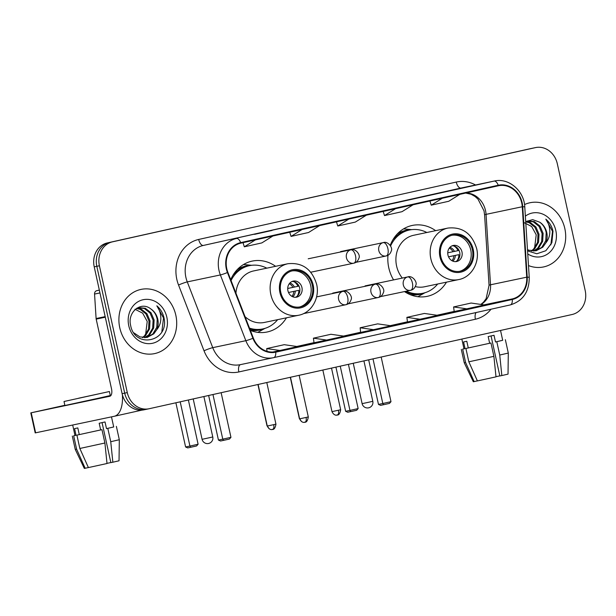 <?xml version="1.0" encoding="UTF-8"?>
<svg xmlns="http://www.w3.org/2000/svg" width="616" height="616" viewBox="0 0 616 616"><rect width="100%" height="100%" fill="white"/><g stroke="black" fill="none" stroke-linecap="round" stroke-linejoin="round"><path stroke-width="0.92" d="M387.98 255.27A36.228 31.716 78.1 0 0 388.773 267.783A36.228 31.716 78.1 0 0 393.562 279.91M404.481 291.584A36.228 31.716 78.1 0 0 427.188 296.342A36.228 31.716 78.1 0 0 446.477 282.159M250.373 330.407A36.228 31.716 78.1 0 0 267.151 331.993A36.228 31.716 78.1 0 0 286.44 317.81M435.643 230.654A36.228 31.716 78.1 0 0 412.281 225.441A36.228 31.716 78.1 0 0 390.236 245.353M275.614 266.305A36.228 31.716 78.1 0 0 252.244 261.092A36.228 31.716 78.1 0 0 230.723 279.687M530.584 148.633A20.505 17.949 78.1 0 0 530.399 148.672A20.505 17.949 78.1 0 0 530.214 148.71L107.346 242.92A20.505 17.949 78.1 0 0 94.225 266.851L122.114 393.686A20.505 17.949 78.1 0 0 143.859 409.848A20.505 17.949 78.1 0 0 144.044 409.809M127.289 392.6A20.505 17.949 78.1 0 0 149.026 408.762A20.505 17.949 78.1 0 0 149.211 408.724L572.079 314.514A20.505 17.949 78.1 0 0 585.2 290.583L557.311 163.748A20.505 17.949 78.1 0 0 535.573 147.586A20.505 17.949 78.1 0 0 535.389 147.624L112.52 241.834A20.505 17.949 78.1 0 0 99.399 265.765L127.289 392.6L124.701 393.147A20.505 17.949 78.1 0 0 146.446 409.309A20.505 17.949 78.1 0 0 146.623 409.27A20.505 17.949 78.1 0 1 146.446 409.309A20.505 17.949 78.1 0 1 124.701 393.147L96.812 266.312L124.701 393.147L122.114 393.686M112.52 241.834L109.933 242.381A20.505 17.949 78.1 0 0 96.812 266.312A20.505 17.949 78.1 0 1 109.933 242.381L532.802 148.163L107.346 242.92M530.399 148.672L532.986 148.125A20.505 17.949 78.1 0 0 532.802 148.163A20.505 17.949 78.1 0 1 532.986 148.125A20.505 17.949 78.1 0 1 533.171 148.086M119.766 327.75A32.81 28.721 78.1 0 0 154.554 353.615A32.81 28.721 78.1 0 0 175.837 315.261A32.81 28.721 78.1 0 0 141.056 289.397A32.81 28.721 78.1 0 0 119.766 327.75A32.81 28.721 78.1 0 0 154.554 353.615A32.81 28.721 78.1 0 0 175.837 315.261A32.81 28.721 78.1 0 0 141.056 289.397A32.81 28.721 78.1 0 0 119.766 327.75M528.49 265.565A32.81 28.721 78.1 0 0 543.551 266.944A32.81 28.721 78.1 0 0 564.833 228.598A32.81 28.721 78.1 0 0 530.045 202.733A32.81 28.721 78.1 0 0 524.524 204.581A32.81 28.721 78.1 0 1 530.045 202.733L530.045 202.733A32.81 28.721 78.1 0 1 564.833 228.598A32.81 28.721 78.1 0 1 543.551 266.944A32.81 28.721 78.1 0 1 528.49 265.565M226.773 268.692A21.876 19.15 -101.9 0 1 240.771 243.166L498.344 185.778A21.876 19.15 -101.9 0 1 498.537 185.739A21.876 19.15 -101.9 0 1 522.26 206.753L526.726 277.185A21.876 19.15 -101.9 0 1 512.204 298.937L275.637 351.644A21.876 19.15 -101.9 0 1 275.437 351.682A21.876 19.15 -101.9 0 1 253.345 338.092L227.874 272.341A21.876 19.15 -101.9 0 1 226.773 268.692M226.303 268.799A22.422 19.627 78.1 0 0 227.435 272.534L252.906 338.284A22.422 19.627 78.1 0 0 275.752 352.175L512.32 299.468A22.422 19.627 78.1 0 0 527.211 277.169L522.745 206.737A22.422 19.627 78.1 0 0 498.228 185.247L240.648 242.635A22.422 19.627 78.1 0 0 226.303 268.799M441.456 192.708L458.974 188.804A5.467 2.641 77.4 0 1 458.974 188.804A5.467 2.641 77.4 0 1 458.989 188.804L428.536 195.426L458.989 188.804M412.235 199.214A5.467 2.641 77.4 0 1 412.25 199.214A5.467 2.641 77.4 0 1 412.266 199.214L394.733 203.118M272.056 230.446A5.467 2.641 77.4 0 1 272.072 230.446A5.467 2.641 77.4 0 1 272.087 230.446L254.554 234.35M301.286 223.939L318.795 220.035A5.467 2.641 77.4 0 1 318.795 220.035A5.467 2.641 77.4 0 1 318.811 220.035L288.357 226.657L318.811 220.035M365.511 209.625A5.467 2.641 77.4 0 1 365.519 209.625A5.467 2.641 77.4 0 1 365.534 209.625L348.009 213.529M454.2 311.55L484.53 304.959L471.117 303.041L453.592 306.945L454.2 311.55M314.029 342.781L344.352 336.19L330.938 334.272L313.421 338.176L314.029 342.781M272.88 352.021L297.62 346.592L284.215 344.683L266.69 348.587L267.051 351.328M407.476 321.96L437.799 315.369L424.393 313.452L406.868 317.356L407.476 321.96M373.55 329.683L391.075 325.779L377.67 323.862L360.144 327.766L360.622 332.401L373.55 329.683L360.144 327.766M348.825 219.096L337.768 225.995L336.475 221.845M366.351 215.192L355.293 222.091L337.768 225.995M302.102 229.499L291.045 236.405L289.751 232.255M319.627 225.595L308.562 232.501L291.045 236.405M255.378 239.909L244.313 246.816L243.027 242.665M272.896 236.005L261.839 242.912L244.313 246.816M395.557 208.685L384.492 215.585L383.206 211.434M413.074 204.781L402.017 211.681L384.492 215.585M442.28 198.275L431.223 205.174L429.93 201.024M459.798 194.371L448.741 201.27L431.223 205.174M326.827 340.086L313.421 338.176M280.103 350.496L266.69 348.587M420.281 319.273L406.868 317.356M467.005 308.862L453.592 306.945M134.958 309.232L142.673 313.174L147.224 321.452L145.592 334.665M136.76 308.254L141.233 309.132L146.939 313.652L150.019 320.874L149.572 328.882L145.607 335.551L142.927 337.614M136.39 308.485L140.209 309.348L145.907 313.867L148.995 321.09L148.541 329.098L144.583 335.766L142.381 337.537M136.667 308.3L138.769 307.623L145.338 308.27L151.043 312.789L154.123 320.012L153.677 328.02L149.719 334.688L145.091 337.691M138.254 307.738L144.313 308.485L150.019 313.005L153.099 320.228L152.645 328.236L148.687 334.904L144.56 337.707M150.712 308.862C140.802 300.893 127.289 312.297 130.607 325.31C134.704 348.833 168.299 341.995 164.226 319.019L164.01 317.879C162.87 312.943 160.476 308.924 156.818 305.805C159.482 309.448 160.822 313.706 160.83 318.58C160.768 322.738 159.429 326.418 156.818 329.622A15.446 13.521 78.1 0 0 157.773 319.242A15.446 13.521 78.1 0 0 150.712 308.862C154.185 311.365 156.349 314.868 157.203 319.365L156.757 327.373L152.791 334.041L146.662 337.522M156.818 329.622L153.823 333.826L147.178 337.422L139.94 336.913L133.818 332.84M128.767 325.749A22.284 19.504 78.1 0 0 152.591 343.266A22.284 19.504 78.1 0 0 166.844 317.263A22.284 19.504 78.1 0 0 143.02 299.746A22.284 19.504 78.1 0 0 128.767 325.749M156.818 305.805L163.533 317.987L161.862 331.547M99.338 290.105L96.82 290.66L99.345 290.136M122.384 394.771A27.343 13.213 77.4 0 1 114.245 416.285A27.343 13.213 77.4 0 1 114.176 416.3L35.204 432.902L30.8 412.874L109.771 396.281A6.838 3.303 -102.6 0 0 109.787 396.273A6.838 3.303 -102.6 0 0 111.534 388.919L96.188 319.119A3.419 2.995 -101.9 0 1 96.104 318.534L94.556 294.063A3.419 2.995 -101.9 0 1 96.82 290.66M64.849 405.282L30.8 412.874M110.249 395.326L111.134 395.141M78.632 398.213L103.403 392.839L78.632 398.213M100.654 429.93L101.971 429.66L104.905 443.004L107.007 463.517L88.396 467.583L79.841 448.479L76.908 435.127L100.654 429.93L99.191 423.254L105.028 421.952L106.499 428.628L113.706 426.965L111.481 416.87M64.018 401.501L64.896 405.505L98.583 398.205L110.287 395.526L109.409 391.522L64.018 401.501L109.409 391.522M76.908 435.127L101.971 429.66M102.064 422.615L110.865 462.631L112.851 462.216L110.741 441.703L107.808 428.359L106.499 428.628M107.808 428.359L113.698 426.934M79.841 448.479L104.905 443.004M110.741 441.703L119.311 439.732L116.37 426.38M112.851 462.216L119.042 460.783L119.311 439.732M110.841 462.539L106.991 463.371M72.688 425.025L74.983 435.481L76.045 435.281L73.674 435.805L76.607 449.156L85.162 468.26L88.381 467.544M79.279 434.603L77.808 427.928L74.575 428.605L76.045 435.281M74.975 435.427L73.674 435.805M85.162 468.26L84.323 468.414L75.252 449.418L76.607 449.156M280.78 292.307A18.457 16.155 78.1 0 0 300.346 306.853A18.457 16.155 78.1 0 0 312.32 285.285A18.457 16.155 78.1 0 0 292.746 270.74A18.457 16.155 78.1 0 0 280.78 292.307M299.53 306.999A18.457 16.155 78.1 0 0 310.703 285.624A18.457 16.155 78.1 0 0 291.945 270.932M266.813 268.16A32.332 28.305 78.1 0 0 249.488 265.658L247.871 265.996A32.332 28.305 78.1 0 0 232.794 275.552M249.488 265.658A32.332 28.305 78.1 0 0 231.054 280.55M245.053 316.678A26.319 23.038 78.1 0 0 264.464 322.43L298.729 315.23A26.319 23.038 -101.9 0 1 270.824 294.486A26.319 23.038 -101.9 0 1 287.903 263.725L253.638 270.932A26.319 23.038 78.1 0 0 235.943 293.162M249.488 328.12A32.332 28.305 78.1 0 0 262.793 328.929A32.332 28.305 78.1 0 0 277.647 319.658M249.842 329.036A32.332 28.305 78.1 0 0 261.176 329.267L262.793 328.929M287.926 290.698A8.2 7.184 78.1 0 0 296.619 297.158A8.2 7.184 78.1 0 0 301.94 287.572A8.2 7.184 78.1 0 0 293.247 281.112A8.2 7.184 78.1 0 0 287.926 290.698M295.464 297.297A8.2 7.184 78.1 0 0 299.676 288.049A8.2 7.184 78.1 0 0 292.13 281.45M264.965 328.366L258.936 331.739A35.543 31.116 -101.9 0 1 257.773 332.355M243.513 264.541A35.543 31.116 -101.9 0 1 244.821 264.634L251.705 265.296M293.932 281.666A9.571 8.378 -101.9 0 1 297.952 286.301L298.999 286.07M287.71 288.481L297.952 286.301M298.829 290.313L288.519 292.5L298.829 290.313A9.571 8.378 -101.9 0 1 297.028 296.381M188.381 400L198.106 444.236L196.589 445.969L190.744 447.27L187.711 447.909L185.601 446.97L175.883 402.779M185.601 446.97L189.928 446.061L180.203 401.817M190.744 447.27L189.928 446.061L198.106 444.236M212.959 394.517L222.776 439.154L230.954 437.329L221.136 392.7M208.639 395.48L218.441 440.063L222.776 439.154L223.593 440.363L229.429 439.062L230.954 437.329M223.593 440.363L220.551 441.002L218.441 440.063M440.817 256.656A18.457 16.155 78.1 0 0 460.383 271.202A18.457 16.155 78.1 0 0 472.357 249.626A18.457 16.155 78.1 0 0 452.783 235.081A18.457 16.155 78.1 0 0 440.817 256.656M459.567 271.348A18.457 16.155 78.1 0 0 470.74 249.965A18.457 16.155 78.1 0 0 451.982 235.274M426.85 232.501A32.332 28.305 78.1 0 0 409.525 229.999L407.908 230.338A32.332 28.305 78.1 0 0 392.831 239.894M409.525 229.999A32.332 28.305 78.1 0 0 390.606 245.938M415.315 286.594A26.319 23.038 78.1 0 0 424.501 286.779L458.766 279.572A26.319 23.038 -101.9 0 1 430.861 258.828A26.319 23.038 -101.9 0 1 447.94 228.066L413.667 235.274A26.319 23.038 78.1 0 0 396.596 266.035A26.319 23.038 78.1 0 0 402.317 278.07M392.815 278.601A32.332 28.305 78.1 0 0 393.624 279.895M406.344 291.191A32.332 28.305 78.1 0 0 422.83 293.278A32.332 28.305 78.1 0 0 437.683 284.007M404.727 291.53A32.332 28.305 78.1 0 0 421.213 293.616L422.83 293.278M447.955 255.039A8.2 7.184 78.1 0 0 456.656 261.507A8.2 7.184 78.1 0 0 461.977 251.921A8.2 7.184 78.1 0 0 453.276 245.453A8.2 7.184 78.1 0 0 447.955 255.039M455.501 261.638A8.2 7.184 78.1 0 0 459.713 252.398A8.2 7.184 78.1 0 0 452.167 245.799M425.002 292.715L418.972 296.088A35.543 31.116 -101.9 0 1 417.802 296.704M403.549 228.882A35.543 31.116 -101.9 0 1 404.858 228.983L411.742 229.637M453.969 246.007A9.571 8.378 -101.9 0 1 457.988 250.65L459.036 250.419M447.74 252.83L457.988 250.65M448.54 256.81L458.866 254.654A9.571 8.378 -101.9 0 1 457.057 260.722M458.866 254.654L448.556 256.849M348.417 364.341L358.142 408.585L356.625 410.31L347.747 412.25L345.638 411.311L335.92 367.128M345.638 411.311L349.965 410.402L340.24 366.166M350.781 411.611L349.965 410.402L358.142 408.585M372.996 358.866L382.813 403.495L390.991 401.678L381.173 357.041M368.676 359.829L378.478 404.412L382.813 403.495L383.622 404.712L389.466 403.411L390.991 401.678M383.622 404.712L380.588 405.351L378.478 404.412M489.651 343.266L490.96 342.989L493.893 356.341L496.003 376.853L477.392 380.919L468.838 361.815L465.904 348.464L489.651 343.266L488.18 336.59L494.024 335.289L495.487 341.965L502.695 340.301L500.531 330.453M465.904 348.464L490.96 342.989M491.06 335.951L499.853 375.968L501.84 375.552L499.738 355.039L496.804 341.688L495.487 341.965M496.804 341.688L502.687 340.263M468.838 361.815L493.893 356.341M499.738 355.039L508.3 353.068L505.366 339.716M501.84 375.552L508.031 374.12L508.3 353.068M499.83 375.868L495.988 376.699M461.838 339.07L463.979 348.818L465.034 348.618L462.67 349.141L465.604 362.493L474.158 381.597L477.369 380.88M468.268 347.932L466.797 341.256L463.571 341.942L465.034 348.618M463.963 348.764L462.67 349.141M474.158 381.597L473.319 381.751L464.241 362.755L465.604 362.493M523.954 222.569L531.67 226.503L536.213 234.788L534.588 248.002M525.748 221.591L530.222 222.468L535.928 226.988L539.015 234.211L538.561 242.219L534.603 248.887L531.924 250.951M525.717 221.845L529.198 222.684L534.904 227.204L537.991 234.427L537.537 242.435L533.579 249.103L531.369 250.874M527.566 250.897L536.852 253.769L545.853 250.72L551.851 242.758L552.999 231.216C551.867 226.28 549.464 222.253 545.815 219.142C548.479 222.784 549.818 227.042 549.826 231.909C549.757 236.074 548.425 239.755 545.807 242.958A15.446 13.521 78.1 0 0 546.762 232.579A15.446 13.521 78.1 0 0 539.708 222.191L532.663 219.643L525.702 221.598L527.758 220.959L534.334 221.606L540.032 226.126L543.12 233.349L542.665 241.356L538.707 248.025L534.08 251.02M527.25 221.075L533.302 221.822L539.008 226.341L542.095 233.564L541.641 241.572L537.683 248.24L533.548 251.035M545.807 242.958L542.812 247.162L536.166 250.758L528.928 250.25L527.481 249.642M539.708 222.191C543.181 224.701 545.345 228.205 546.2 232.702L545.745 240.71L541.787 247.378L535.658 250.858M527.758 253.946A22.284 19.504 78.1 0 0 548.979 252.945A22.284 19.504 78.1 0 0 555.84 230.6A22.284 19.504 78.1 0 0 525.363 216.154M545.815 219.142L552.521 231.316L550.85 244.875M94.225 266.851L99.399 265.765M530.214 148.71L535.389 147.624M522.26 206.753L486.055 214.36A21.876 19.15 78.1 0 0 485.523 210.587A21.876 19.15 78.1 0 0 465.973 192.993M481.135 304.473A21.876 19.15 78.1 0 0 490.521 284.792L486.055 214.36A12.305 0.97 176.4 0 0 484.592 214.922L484.022 210.888L478.008 199.16L475.136 196.558L471.14 194.263L465.673 193.062M491.037 309.209A34.173 29.922 -101.9 0 1 475.406 319.242L238.839 371.949A34.173 29.922 -101.9 0 1 204.019 350.774L178.54 285.023A34.173 29.922 -101.9 0 1 198.691 239.447L456.263 182.059A6.838 3.303 -102.6 0 0 460.968 188.049L203.388 245.438A27.343 23.932 78.1 0 0 185.893 277.346A27.343 23.932 78.1 0 0 187.272 281.905L212.743 347.655A27.343 23.932 78.1 0 0 240.363 364.649L273.465 357.688A27.343 23.932 -101.9 0 1 245.846 340.694A6.838 0.608 -21.2 0 0 252.906 338.284M456.263 182.059A34.173 29.922 -101.9 0 1 475.544 184.985M461.453 187.949A27.343 23.932 78.1 0 0 461.207 188.003A27.343 23.932 78.1 0 0 460.968 188.049L494.063 181.096A27.343 23.932 -101.9 0 1 494.309 181.042L461.207 188.003M204.019 350.774A6.838 0.608 158.8 0 1 212.743 347.655L245.846 340.694L220.374 274.944A27.343 23.932 -101.9 0 1 218.996 270.385A27.343 23.932 -101.9 0 1 236.49 238.477A6.838 3.303 77.4 0 1 240.648 242.635M227.435 272.534A6.838 0.608 -21.2 0 1 220.374 274.944L187.272 281.905A6.838 0.608 158.8 0 0 178.54 285.023M512.32 299.468A6.838 3.303 77.4 0 1 510.294 304.92L273.465 357.688A27.343 23.932 -101.9 0 0 273.704 357.634A6.838 3.303 -102.6 0 0 273.727 357.627A6.838 3.303 -102.6 0 0 275.752 352.175M273.727 357.627L510.294 304.92A6.838 3.303 77.4 0 1 510.271 304.928C522.922 301.001 529.244 291.838 529.244 277.423L524.778 206.991C524.239 190.891 508.724 177.5 494.309 181.042M527.211 277.169A6.838 0.539 -3.6 0 1 529.244 277.423M522.745 206.737A6.838 0.539 -3.6 0 1 524.778 206.991M498.228 185.247A6.838 3.303 -102.6 0 0 494.063 181.096L203.388 245.438A6.838 3.303 -102.6 0 1 198.691 239.447M240.54 364.61A6.838 3.303 -102.6 0 0 238.839 371.949M476.145 312.528A6.838 3.303 -102.6 0 0 475.406 319.242M512.204 298.937L483.953 304.874M526.726 277.185L490.521 284.792A12.305 0.97 176.4 0 0 489.058 285.354L484.592 214.922M275.637 351.644L275.244 351.721M296.781 346.477L314.006 342.635L296.781 346.477M343.505 336.067L360.73 332.224L343.505 336.067M390.228 325.656L407.461 321.814L390.228 325.656M436.96 315.246L454.185 311.403L436.96 315.246M114.245 416.285L141.842 410.14L114.322 416.27M105.297 317.202L96.188 319.119M31.216 412.797L35.62 432.817M96.104 318.534L105.174 316.624M99.961 292.923L94.556 294.063M313.19 285.085A19.481 17.055 78.1 0 0 292.361 269.77A19.481 17.055 78.1 0 0 279.903 292.508A19.481 17.055 78.1 0 0 300.731 307.823A19.481 17.055 78.1 0 0 313.19 285.085M250.319 330.261A32.771 28.69 78.1 0 0 264.372 328.544M251.089 265.373A32.771 28.69 78.1 0 0 237.121 269.731M193.208 398.922L202.087 439.316L210.01 437.591L212.766 436.967L203.881 396.542M289.913 282.967A7.931 6.945 -101.9 0 1 294.386 287.071M289.227 283.791A7.515 6.584 -101.9 0 1 292.916 287.387M295.264 291.075A7.931 6.945 -101.9 0 1 292.816 296.804M293.793 291.391A7.515 6.584 -101.9 0 1 291.861 296.327M473.227 249.434A19.481 17.055 78.1 0 0 452.398 234.119A19.481 17.055 78.1 0 0 439.94 256.849A19.481 17.055 78.1 0 0 460.768 272.164A19.481 17.055 78.1 0 0 473.227 249.434M409.871 294.525A32.771 28.69 78.1 0 0 424.409 292.893M411.118 229.714A32.771 28.69 78.1 0 0 397.158 234.072M353.245 363.263L362.123 403.657L370.047 401.94L372.803 401.309L363.917 360.891M449.95 247.316A7.931 6.945 -101.9 0 1 454.423 251.42M449.264 248.132A7.515 6.584 -101.9 0 1 452.952 251.728M455.301 255.424A7.931 6.945 -101.9 0 1 452.852 261.145M453.83 255.74A7.515 6.584 -101.9 0 1 451.898 260.676M350.827 249.834A6.838 5.983 78.1 0 0 346.454 257.811A6.838 5.983 78.1 0 0 353.7 263.201A6.838 5.983 78.1 0 0 353.761 263.186A6.838 3.303 -102.6 0 0 353.784 263.178A6.838 3.303 -102.6 0 0 355.524 255.833A6.838 3.303 77.4 0 0 350.827 249.834A6.838 5.983 78.1 0 1 350.889 249.819C355.37 247.979 360.745 254.901 358.943 258.096C357.988 260.968 356.271 262.662 353.784 263.178L311.034 272.172M267.228 425.856L269.13 428.782M383.183 242.627A6.838 5.983 78.1 0 0 378.809 250.604A6.838 5.983 78.1 0 0 386.063 255.987A6.838 5.983 78.1 0 0 386.124 255.979A6.838 3.303 -102.6 0 0 386.14 255.971A6.838 3.303 -102.6 0 0 387.887 248.618A6.838 3.303 77.4 0 0 383.183 242.627A6.838 5.983 78.1 0 1 383.244 242.612C387.726 240.764 393.1 247.694 391.299 250.889C390.351 253.754 388.627 255.448 386.14 255.971L355.863 262.339M299.584 418.649L301.486 421.575M273.704 424.655L267.267 426.049C270.039 431.677 273.658 428.767 272.534 429.437L272.572 429.429A4.443 2.148 -102.6 0 0 273.704 424.655L275.945 424.139L266.797 382.528M272.557 429.437A4.443 2.148 -102.6 0 0 272.572 429.429C271.24 428.852 274.751 431.608 275.945 424.139M342.989 291.353A6.838 5.983 78.1 0 0 338.615 299.33A6.838 5.983 78.1 0 0 345.861 304.72A6.838 5.983 78.1 0 0 345.923 304.704A6.838 3.303 -102.6 0 0 345.938 304.704A6.838 3.303 -102.6 0 0 347.686 297.351A6.838 3.303 77.4 0 0 342.989 291.353A6.838 5.983 78.1 0 1 343.05 291.345C347.524 289.497 352.899 296.419 351.105 299.622C350.15 302.487 348.425 304.181 345.938 304.704L303.519 313.621M306.067 417.44L299.622 418.842C302.394 424.47 306.013 421.56 304.897 422.23L304.928 422.222A4.443 2.148 -102.6 0 0 304.928 422.222A4.443 2.148 -102.6 0 0 306.067 417.44L308.3 416.932L299.153 375.321M375.344 284.145A6.838 5.983 78.1 0 0 370.971 292.123A6.838 5.983 78.1 0 0 378.216 297.513A6.838 5.983 78.1 0 0 378.278 297.497A6.838 3.303 -102.6 0 0 378.301 297.497A6.838 3.303 -102.6 0 0 380.041 290.144A6.838 3.303 77.4 0 0 375.344 284.145A6.838 5.983 78.1 0 1 375.406 284.13C379.887 282.29 385.262 289.212 383.46 292.415C382.505 295.28 380.788 296.974 378.301 297.497L348.025 303.857M338.423 410.233L331.986 411.634C334.75 417.263 338.377 414.352 337.252 415.022L337.291 415.015A4.443 2.148 -102.6 0 0 338.423 410.233L340.663 409.725L331.508 368.106M337.275 415.015A4.443 2.148 -102.6 0 0 337.291 415.015C335.959 414.429 339.47 417.186 340.663 409.725M407.7 276.938A6.838 5.983 78.1 0 0 403.326 284.915A6.838 5.983 78.1 0 0 410.572 290.305A6.838 5.983 78.1 0 0 410.633 290.29A6.838 3.303 -102.6 0 0 410.656 290.282A6.838 3.303 -102.6 0 0 412.404 282.937A6.838 3.303 77.4 0 0 407.7 276.938A6.838 5.983 78.1 0 1 407.761 276.923C412.243 275.082 417.617 282.005 415.815 285.2C414.861 288.072 413.143 289.766 410.656 290.282L380.38 296.65M143.859 409.848L149.026 408.762M535.573 147.586L532.986 148.125M480.857 304.435L483.421 302.279L486.116 298.691L489.058 285.354M75.252 449.418L72.311 436.066M298.729 315.23C311.473 312.913 320.004 297.998 316.639 284.299C311.942 269.13 302.364 262.277 287.903 263.725M202.087 439.316A5.467 5.467 0 0 0 208.616 443.474A5.467 5.467 0 0 0 212.766 436.967M458.766 279.572C471.51 277.262 480.033 262.339 476.676 248.641C471.972 233.479 462.393 226.619 447.94 228.066M362.123 403.657A5.467 5.467 0 0 0 368.653 407.823A5.467 5.467 0 0 0 372.803 401.309M308.216 258.797L350.889 249.819M267.028 425.895L257.927 384.5M340.579 251.582L383.244 242.612M299.384 418.688L290.282 377.292M316.585 296.904L343.05 291.345M267.267 426.049L258.119 384.461M332.732 293.108L375.406 284.13M299.622 418.842L290.483 377.246M308.3 416.932C307.115 424.393 303.603 421.637 304.928 422.222M365.096 285.893L407.761 276.923M331.986 411.634L322.838 370.039M464.241 362.755L461.307 349.403"/></g></svg>
